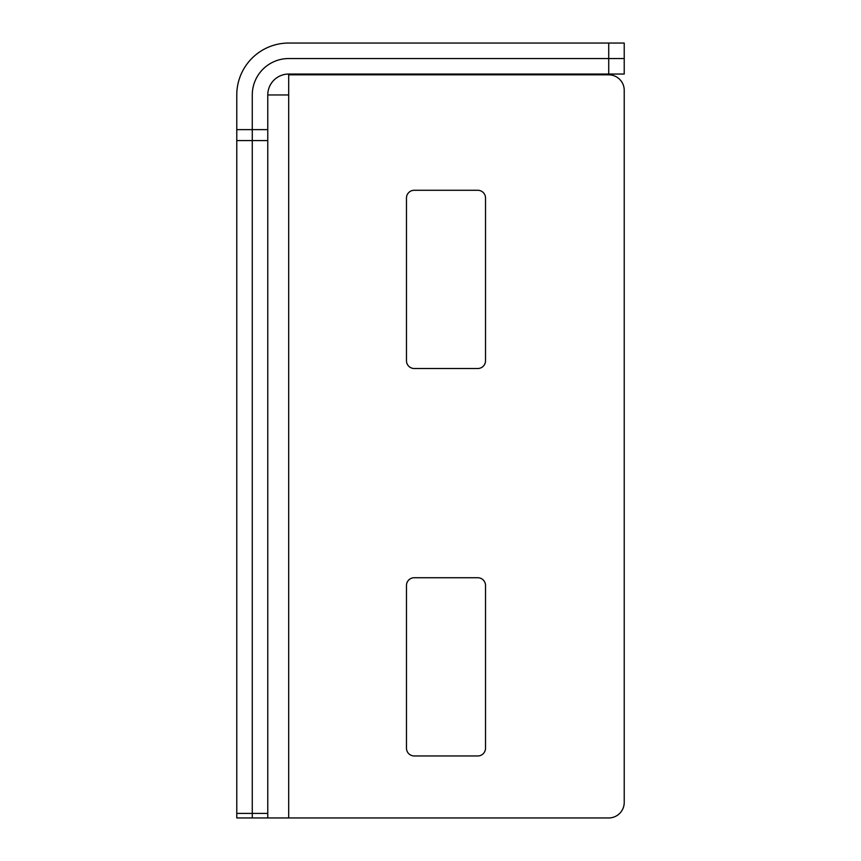 <?xml version="1.0" encoding="UTF-8"?>
<svg xmlns="http://www.w3.org/2000/svg" width="861" height="861" viewBox="0 0 861 861"><rect width="100%" height="100%" fill="white"/><g stroke="black" fill="none" stroke-linecap="round" stroke-linejoin="round"><path stroke-width="1.29" d="M236.775 817.95L267.771 817.95L236.775 817.95L236.775 94.968A51.918 51.918 0 0 1 288.693 43.05L624.225 43.05L624.225 74.046L608.727 74.046L608.727 43.05M267.771 94.968L288.693 94.968L288.693 74.821L608.727 74.821A15.498 15.498 0 0 1 624.225 90.319L624.225 802.452A15.498 15.498 0 0 1 608.727 817.95L267.771 817.95L267.771 94.968A20.922 20.922 0 0 1 288.693 74.046L608.727 74.046M477.769 577.731A7.749 7.749 0 0 1 485.518 585.48L485.518 748.209A7.749 7.749 0 0 1 477.769 755.958L414.227 755.958A7.749 7.749 0 0 1 406.478 748.209L406.478 585.48A7.749 7.749 0 0 1 414.227 577.731L477.769 577.731A7.749 7.749 0 0 1 485.518 585.48M477.769 190.281A7.749 7.749 0 0 1 485.518 198.03L485.518 360.759A7.749 7.749 0 0 1 477.769 368.508L414.227 368.508A7.749 7.749 0 0 1 406.478 360.759L406.478 198.03A7.749 7.749 0 0 1 414.227 190.281L477.769 190.281A7.749 7.749 0 0 1 485.518 198.03M252.273 817.95L252.273 94.968A36.42 36.42 0 0 1 288.693 58.548L624.225 58.548M288.693 74.821L608.727 74.821M624.225 90.319L624.225 802.452M485.518 360.759A7.749 7.749 0 0 1 477.769 368.508M414.227 368.508A7.749 7.749 0 0 1 406.478 360.759M406.478 198.03A7.749 7.749 0 0 1 414.227 190.281M485.518 748.209A7.749 7.749 0 0 1 477.769 755.958M414.227 755.958A7.749 7.749 0 0 1 406.478 748.209M406.478 585.48A7.749 7.749 0 0 1 414.227 577.731M267.771 813.408L236.775 813.408M267.771 140.58L236.775 140.58M267.771 129.624L236.775 129.624M288.693 94.968L288.693 817.95"/></g></svg>
